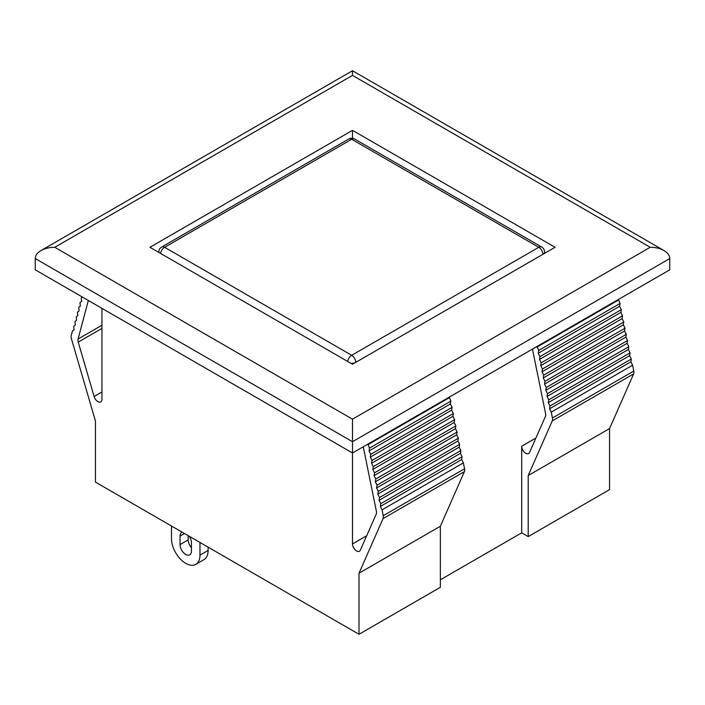 <?xml version="1.0" encoding="UTF-8"?>
<svg xmlns="http://www.w3.org/2000/svg" width="705" height="705" viewBox="0 0 705 705"><rect width="100%" height="100%" fill="white"/><g stroke="black" fill="none" stroke-linecap="round" stroke-linejoin="round"><path stroke-width="1.06" d="M189.266 536.276A8.055 4.653 60 0 1 191.434 542.7L191.434 551.16A8.055 4.653 60 0 1 189.768 554.844A8.055 4.653 60 0 1 183.564 552.694A8.055 4.653 60 0 1 180.048 544.586L180.048 536.117A8.055 4.653 60 0 1 181.714 532.434A8.055 4.653 60 0 1 182.216 532.204M188.182 535.65L188.182 539.889A8.055 4.653 -120 0 0 191.434 547.706M199.973 542.462L199.973 555.143A20.128 11.624 60 0 1 195.805 564.361A20.128 11.624 60 0 1 180.295 558.968A20.128 11.624 60 0 1 171.509 538.708L171.509 526.027M195.805 564.361L203.939 559.664A20.128 11.624 -120 0 0 208.107 550.446L208.107 547.159M366.723 535.703L352.5 543.916A5.755 3.322 -120 0 0 355.012 549.697A5.755 3.322 -120 0 0 359.444 551.24A5.755 3.322 -120 0 0 360.334 550.2L376.214 514.139A5.755 3.322 -120 0 0 376.373 511.257L363.269 446.776M464.569 468.746L383.22 515.707A5.755 3.322 60 0 1 383.062 518.589L464.41 471.619A5.755 3.322 -120 0 0 464.569 468.746L463.379 462.885L382.031 509.847L380.348 506.472L380.779 503.678L379.096 500.303L379.528 497.51L377.836 494.135L378.268 491.332L376.585 487.966L377.016 485.163L375.324 481.788L375.756 478.995L374.073 475.619L374.505 472.826L372.822 469.451L373.253 466.648L371.561 463.282L371.993 460.48L370.31 457.113L370.742 454.311L369.059 450.936L369.49 448.142L367.904 444.097M383.22 515.707L382.031 509.847M82.388 297.043L81.207 298.039L81.639 301.335L79.947 302.762L80.379 306.058L78.696 307.486L79.127 310.782L77.435 312.209L77.867 315.505L76.184 316.924L76.616 320.229L74.933 321.647L75.364 324.952L73.672 326.371L74.104 329.667L72.421 331.094L71.231 335.58A5.755 3.322 60 0 0 71.39 338.647L95.448 421.052L95.448 482.114L359.004 634.28L440.352 587.309L440.352 526.256L464.41 471.619M449.252 397.135L450.83 401.171L450.398 403.974L452.09 407.349L451.658 410.143L453.341 413.518L452.91 416.311L454.593 419.687L454.161 422.489L455.853 425.855L455.421 428.658L457.104 432.033L456.673 434.826L458.365 438.202L457.933 440.995L459.616 444.37L459.184 447.173L460.867 450.539L460.435 453.341L462.127 456.708L461.696 459.51L463.379 462.885M88.328 300.471L78.079 339.035A5.755 3.322 -120 0 0 78.237 342.101L94.117 396.501A5.755 3.322 -120 0 0 100.762 401.894A5.755 3.322 -120 0 0 101.952 399.259L101.952 308.341M551.231 412.161L549.548 408.785L549.979 405.992L631.327 359.021L630.896 361.824L632.579 365.199L551.231 412.161L552.42 418.021A5.755 3.322 60 0 1 552.262 420.903L528.204 475.531L528.204 536.593L521.7 532.83L521.7 446.221A5.755 3.322 -120 0 0 524.212 452.011A5.755 3.322 -120 0 0 528.644 453.553A5.755 3.322 -120 0 0 529.534 452.513L545.414 416.452A5.755 3.322 -120 0 0 545.573 413.571L532.469 349.09M352.5 543.916L352.5 452.989L669.75 269.83L669.75 258.559C669.662 255.466 667.758 252.804 664.031 250.583C660.18 248.433 655.579 247.332 650.23 247.288L352.5 419.175L352.5 441.718L669.75 258.559M359.004 634.28L359.004 573.218L383.062 518.589M528.204 536.593L609.552 489.623L609.552 428.57L633.61 373.932A5.755 3.322 -120 0 0 633.769 371.059L632.579 365.199M609.552 428.57L528.204 475.531M549.979 405.992L548.296 402.617L548.728 399.823L547.036 396.448L547.468 393.646L545.785 390.279L546.216 387.477L544.524 384.102L544.956 381.308L543.273 377.933L543.705 375.139L542.022 371.764L542.453 368.962L540.761 365.595L541.193 362.793L539.51 359.427L539.942 356.624L538.259 353.249L538.69 350.455L537.104 346.411M630.896 361.824L549.548 408.785M548.728 399.823L630.067 352.852L629.635 355.655L631.327 359.021M629.635 355.655L548.296 402.617M547.468 393.646L628.816 346.684L628.384 349.486L630.067 352.852M628.384 349.486L547.036 396.448M546.216 387.477L627.565 340.515L627.133 343.309L628.816 346.684M627.133 343.309L545.785 390.279M544.956 381.308L626.304 334.337L625.873 337.14L627.565 340.515M625.873 337.14L544.524 384.102M543.705 375.139L625.053 328.169L624.621 330.971L626.304 334.337M624.621 330.971L543.273 377.933M542.453 368.962L623.793 322L623.361 324.802L625.053 328.169M623.361 324.802L542.022 371.764M541.193 362.793L622.541 315.831L622.11 318.625L623.793 322M622.11 318.625L540.761 365.595M539.942 356.624L621.29 309.662L620.858 312.456L622.541 315.831M620.858 312.456L539.51 359.427M538.69 350.455L620.03 303.485L619.598 306.287L621.29 309.662M619.598 306.287L538.259 353.249M618.452 299.449L620.03 303.485M618.347 300.118L536.999 347.08M450.83 401.171L369.49 448.142M449.147 397.805L367.798 444.767M450.398 403.974L369.059 450.936M453.341 413.518L371.993 460.48M451.658 410.143L370.31 457.113M370.742 454.311L452.09 407.349M454.161 422.489L372.822 469.451M373.253 466.648L454.593 419.687M457.104 432.033L375.756 478.995M455.421 428.658L374.073 475.619M374.505 472.826L455.853 425.855M456.673 434.826L375.324 481.788M461.696 459.51L380.348 506.472M380.779 503.678L462.127 456.708M460.435 453.341L379.096 500.303M379.528 497.51L460.867 450.539M459.184 447.173L377.836 494.135M378.268 491.332L459.616 444.37M457.933 440.995L376.585 487.966M377.016 485.163L458.365 438.202M452.91 416.311L371.561 463.282M521.7 532.83L440.352 579.801M440.352 526.256L359.004 573.218M352.5 419.175L54.77 247.288L352.5 75.391L352.5 70.72L352.5 75.391L650.23 247.288M54.77 247.288C49.42 247.332 44.82 248.433 40.969 250.583C37.242 252.804 35.338 255.466 35.25 258.559L352.5 441.718L352.5 452.989L35.25 269.83L35.25 258.559M555.055 247.288L352.5 364.229L149.945 247.288L352.5 130.337L555.055 247.288M352.5 130.337L352.5 138.268M158.898 252.452A5.755 3.322 180 0 1 158.837 251.976L158.837 252.416M350.87 363.286A5.755 3.322 0 0 0 355.734 362.361M160.59 253.43A5.755 3.322 -60 0 1 164.591 247.288L351.689 139.264L538.779 247.288A5.755 3.322 -120 0 1 542.85 254.329A5.755 3.322 0 0 0 544.533 251.976A5.755 5.755 0 0 0 541.66 246.997A5.755 3.322 -60 0 0 538.779 247.288L351.689 355.302L164.591 247.288A5.755 3.322 -120 0 0 161.718 246.997A5.755 5.755 0 0 0 158.837 251.976M354.562 138.982A5.755 3.322 -60 0 0 351.689 139.264A5.755 3.322 -120 0 0 348.808 138.982A5.755 5.755 0 0 1 354.562 138.982L541.66 246.997M355.752 362.344A5.755 3.322 -120 0 0 353.505 356.845A5.755 3.322 -120 0 0 351.689 355.302A5.755 3.322 -60 0 0 347.688 361.445M184.525 533.535L180.048 536.117M188.182 539.889L180.048 544.586M208.107 550.446L199.973 555.143M78.237 342.101L101.952 328.407M101.952 325.252L78.079 339.035M552.262 420.903L633.61 373.932M633.769 371.059L552.42 418.021M535.923 438.017L521.7 446.221M101.952 391.98L94.117 396.501M40.969 250.583L352.5 70.72L664.031 250.583M161.718 246.997L348.808 138.982M544.533 253.359L544.533 251.976"/></g></svg>
